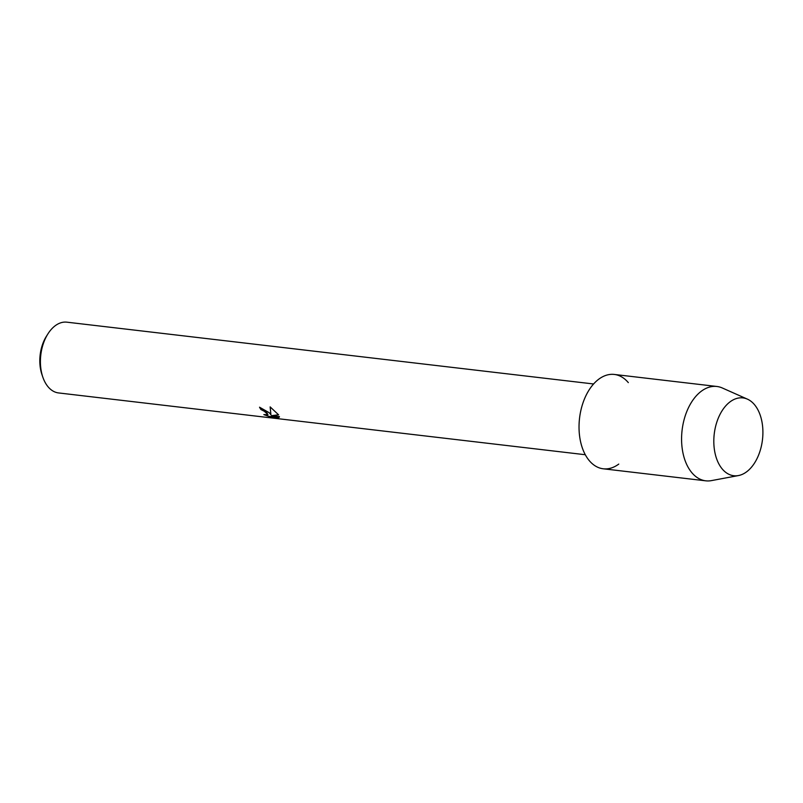 <?xml version="1.0" encoding="UTF-8"?>
<svg xmlns="http://www.w3.org/2000/svg" width="803" height="803" viewBox="0 0 803 803"><rect width="100%" height="100%" fill="white"/><g stroke="black" fill="none" stroke-linecap="round" stroke-linejoin="round"><path stroke-width="1.2" d="M722.248 468.992A39.186 24.291 96.7 0 0 756.878 458.894A39.186 24.291 96.7 0 0 754.469 404.642A39.186 24.291 96.7 0 0 719.839 414.739A39.186 24.291 96.7 0 0 722.248 468.992A39.186 24.291 96.7 0 0 738.439 475.567A39.186 24.291 96.7 0 0 761.364 446.167A39.186 24.291 96.7 0 0 754.469 404.642A39.186 24.291 96.7 0 0 747.412 399.141A39.186 24.291 96.7 0 0 717.39 420.471A39.186 24.291 96.7 0 0 722.248 468.992M628.317 382.619A47.497 29.44 96.7 0 0 586.331 394.855A47.497 29.44 96.7 0 0 589.261 460.621A47.497 29.44 96.7 0 0 618.762 464.084M269.276 412.752L270.922 414.82L270.149 406.89L278.611 414.85L271.444 415.693L279.434 416.637L278.701 417.57L268.844 416.416L263.836 414.609L267.961 414.669L266.636 412.451L260.915 409.54A35.623 22.082 -83.3 0 1 259.54 407.201L269.276 412.752M593.598 383.975L66.88 322.174A35.623 22.082 96.7 0 0 47.959 333.817A35.623 22.082 96.7 0 0 42.86 377.229A35.623 22.082 96.7 0 0 48.08 386.805A35.623 22.082 96.7 0 0 58.579 392.938L585.297 454.729M259.62 407.201A35.543 22.032 96.7 0 0 260.945 409.48L262.982 410.042L267.981 414.639M264.257 414.729L268.885 416.345L278.701 417.57M270.179 406.91L270.922 414.82M278.731 417.51L279.374 417.068M271.444 415.693L278.571 414.79M47.959 333.817L46.514 336.096A31.668 19.623 96.7 0 0 41.987 374.68L42.86 377.229M747.412 399.141L722.309 387.979A47.497 29.44 96.7 0 0 716.868 386.474A47.497 29.44 96.7 0 0 684.557 418.012A47.497 29.44 96.7 0 0 691.805 472.646A47.497 29.44 96.7 0 0 705.797 480.826A47.497 29.44 96.7 0 0 711.438 480.616L738.439 475.567M716.868 386.474L614.325 374.449A47.497 29.44 96.7 0 0 582.014 405.977A47.497 29.44 96.7 0 0 589.261 460.621A47.497 29.44 96.7 0 0 603.254 468.791L705.797 480.826"/></g></svg>
